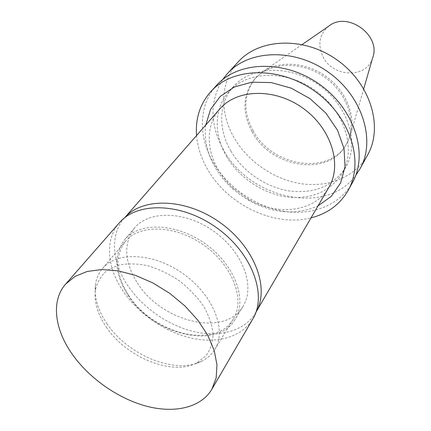 <?xml version="1.0" encoding="UTF-8"?>
<svg xmlns="http://www.w3.org/2000/svg" width="431" height="431" viewBox="0 0 431 431"><rect width="100%" height="100%" fill="white"/><g stroke="black" fill="none" stroke-linecap="round" stroke-linejoin="round"><path stroke-width="0.32" stroke-dasharray="2.15 1.62" d="M328.799 26.135C319.36 34.291 317.415 44.463 322.964 56.666C332.759 77.602 366.851 78.846 372.691 57.706M253.045 130.695C271.681 166.425 328.751 176.037 346.459 144.143L350.069 136.142C356.453 116.785 346.486 91.103 325.949 76.395C305.471 61.606 277.957 60.324 261.633 72.537L255.195 78.507C243.531 93.958 242.809 111.354 253.045 130.695M252.124 131.87C270.813 167.664 327.98 177.319 345.71 145.398C357.8 125.771 348.975 94.534 325.13 77.537C301.431 60.335 269.009 61.908 254.247 79.616C242.567 95.084 241.861 112.502 252.124 131.87M238.268 61.811C220.02 81.351 219.298 112.642 234.232 137.958C248.181 161.916 274.547 179.84 301.765 183.795C328.928 187.663 355.467 176.855 367.675 154.88M222.617 79.643C209.385 101.63 209.843 125.313 223.996 150.688C250.314 199.095 326.515 215.812 355.742 175.395M230.887 151.039C242.944 171.597 265.636 187.189 288.996 190.917C314.226 194.079 333.093 186.294 345.603 167.551C359.664 143.922 348.598 106.236 319.441 85.446C290.451 64.418 251.208 65.916 233.279 86.766C218.425 103.289 218.108 129.516 230.887 151.039M226.593 156.458C238.806 177.168 261.703 192.905 285.247 196.725C310.676 199.984 329.677 192.21 342.241 173.397C356.362 149.67 345.123 111.71 315.659 90.704C286.373 69.456 246.807 70.873 228.807 91.814C213.889 108.407 213.663 134.784 226.593 156.458M216.82 85.079C198.195 105.024 197.969 137.198 213.798 163.376C228.597 188.153 256.111 206.891 284.358 211.352C312.545 215.715 339.967 205.043 352.439 182.62M196.579 135.528C197.63 147.521 201.498 159.136 208.178 170.369C228.511 205.345 274.897 227.282 311.047 217.854M205.738 125.06C203.971 139.542 207.23 153.856 215.522 168.004C220.069 175.622 225.752 182.507 232.573 188.659L240.573 195.103L249.226 200.636C273.464 213.657 296.409 215.392 318.062 205.84M219.837 108.941C205.953 124.591 205.97 149.471 218.393 170.062C222.488 176.931 227.616 183.143 233.774 188.703L248.806 199.515C277.672 216.427 315.002 211.907 328.853 187.35M124.618 217.795L124.365 218.081C109.727 234.583 111.888 261.978 127.646 285.365C142.618 307.782 168.645 325.841 194.618 331.789C220.548 337.645 245.056 330.674 255.761 312.583L255.949 312.254M137.392 282.946C161.404 322.027 225.365 337.742 243.116 306.15C255.47 286.599 243.003 252.113 214.299 231.636C185.75 210.937 149.088 210.086 134.483 228.021C123.244 243.504 124.214 261.811 137.392 282.946M127.975 295.084C152.569 334.601 217.38 350.931 235.17 319.263C247.566 299.669 234.706 264.796 205.458 243.924C176.365 222.838 139.213 221.744 124.581 239.728C113.337 255.26 114.468 273.712 127.975 295.084M128.68 295.386C152.687 333.966 215.942 349.924 233.311 319.096C245.46 299.976 232.885 265.9 204.316 245.514C175.896 224.912 139.596 223.834 125.329 241.435C114.409 256.569 115.524 274.552 128.68 295.386M106.877 323.536C127.77 355.252 175.643 374.943 201.778 361.221C207.343 358.457 211.68 354.557 214.789 349.519C227.002 330.345 213.517 295.434 183.714 274.159C154.066 252.674 116.677 250.998 102.384 268.675C98.597 273.227 96.28 278.577 95.429 284.729C94.017 297.201 97.832 310.137 106.877 323.536M106.29 327.091C126.197 357.261 171.829 376.042 196.536 363.026L205.754 356.081C210.312 349.924 212.758 342.553 213.092 333.971C212.1 324.92 208.906 315.611 203.502 306.053C196.919 296.679 188.783 288.194 179.086 280.592C168.796 273.82 158.161 268.804 147.181 265.55C136.401 263.465 126.563 263.395 117.663 265.334L106.602 270.781C100.827 276.029 97.088 282.531 95.386 290.278C94.044 302.077 97.681 314.35 106.29 327.091M119.387 222.762C104.588 239.426 106.888 267.161 122.948 290.871C138.2 313.59 164.637 331.929 190.981 338.028C217.272 344.03 242.103 337.069 252.905 318.795M302.201 44.512L261.633 72.537M363.732 88.764L350.069 136.142M255.195 78.507L254.247 79.616M346.459 144.143L345.71 145.398M233.279 86.766L228.807 91.814M345.603 167.551L342.241 173.397M248.806 199.515L249.226 200.636M233.774 188.703L232.573 188.659M134.483 228.021L124.581 239.728M243.116 306.15L235.17 319.263M125.329 241.435L102.384 268.675M233.311 319.096L214.789 349.519M196.536 363.026L201.778 361.221M95.386 290.278L95.429 284.729"/><path stroke-width="0.65" d="M363.732 88.764L372.691 57.706C381.387 35.32 347.251 10.775 328.799 26.135L302.201 44.512M355.742 175.395L360.052 168.758L367.675 154.88C383.396 127.253 370.838 84.045 337.538 60.286C304.415 36.269 259.457 38.111 238.268 61.811L227.536 73.453L222.617 79.643M360.052 168.758C375.951 140.845 362.918 96.846 328.767 72.478C294.799 47.857 248.94 49.495 227.536 73.453M311.047 217.854C327.652 213.631 340.043 204.439 348.232 190.276L352.439 182.62C368.51 154.443 354.982 109.663 319.985 84.686C285.177 59.451 238.418 60.879 216.82 85.079L210.899 91.501C200.076 103.769 195.302 118.444 196.579 135.528M348.232 190.276C364.394 161.959 350.597 116.753 315.126 91.442C279.848 65.868 232.6 67.171 210.899 91.501M318.062 205.84L331.337 196.299L340.625 182.943L345.042 166.652L344.04 148.598L337.505 130.216L325.847 113.057L309.97 98.613L291.227 88.161L271.25 82.563L251.747 82.213L234.308 87.008L220.268 96.382L210.565 109.436L205.738 125.06M255.949 312.254L328.853 187.35C342.429 164.89 331.45 128.513 303.036 108.256C274.789 87.762 236.813 88.926 219.837 108.941L124.618 217.795M255.761 312.583C270.167 288.991 255.157 247.615 220.564 222.919C186.154 197.985 142.149 196.919 124.365 218.081M72.634 354.761C89.81 378.801 118.514 398.783 146.685 406.255C174.792 413.615 200.954 407.651 211.836 389.274L216.152 377.971L216.982 364.809L214.164 350.349L207.72 335.243L197.872 320.222L185.044 306.037L169.857 293.425L153.07 283.038L135.544 275.387L118.164 270.835L101.791 269.531L87.191 271.46L74.978 276.438L65.631 284.121C50.739 300.886 54.57 329.667 72.634 354.761M211.836 389.274L252.905 318.795C267.425 294.987 252.087 253.078 216.928 227.977C181.947 202.629 137.333 201.428 119.387 222.762L65.631 284.121"/></g></svg>
